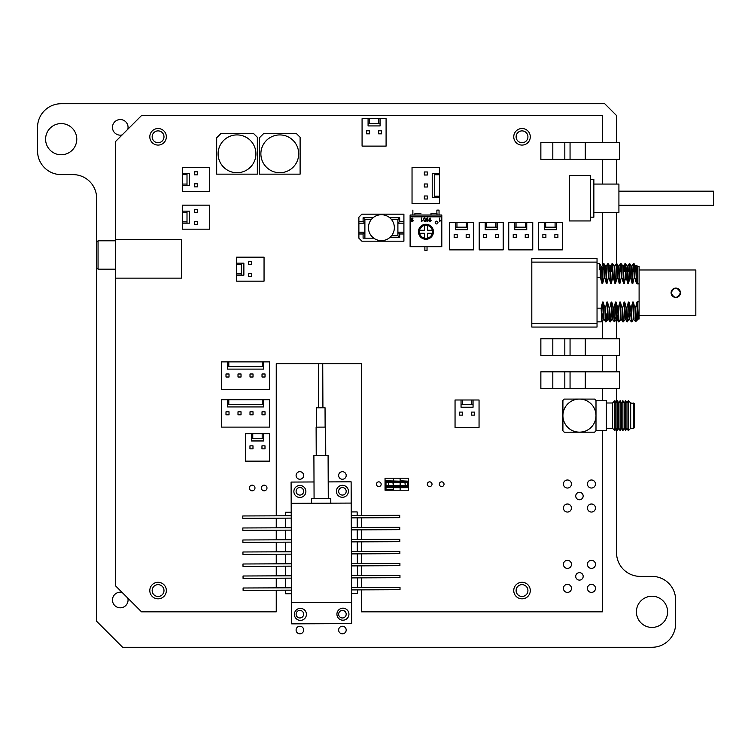 <?xml version="1.0" encoding="UTF-8"?>
<svg xmlns="http://www.w3.org/2000/svg" width="751" height="751" viewBox="0 0 751 751"><rect width="100%" height="100%" fill="white"/><g stroke="black" fill="none" stroke-linecap="round" stroke-linejoin="round"><path stroke-width="1.13" d="M122.15 134.927A7.801 7.801 0 0 1 112.462 127.351A7.801 7.801 0 0 1 121.211 119.616A7.801 7.801 0 0 1 127.83 129.238M127.83 598.125A7.801 7.801 0 0 1 121.211 607.756A7.801 7.801 0 0 1 112.462 600.011A7.801 7.801 0 0 1 122.15 592.445M591.225 592.398A7.801 7.801 0 0 1 592.68 592.22M667.601 611.83A15.602 15.602 0 0 0 644.208 598.322A15.602 15.602 0 0 0 644.208 625.339A15.602 15.602 0 0 0 667.601 611.83M346.192 491.304A3.783 3.783 0 0 0 340.522 488.028A3.783 3.783 0 0 0 340.522 494.571A3.783 3.783 0 0 0 346.192 491.304M303.657 491.304A3.783 3.783 0 0 0 297.987 488.028A3.783 3.783 0 0 0 297.987 494.571A3.783 3.783 0 0 0 303.657 491.304M303.657 630.023A3.783 3.783 0 0 0 297.987 626.747A3.783 3.783 0 0 0 297.987 633.3A3.783 3.783 0 0 0 303.657 630.023M346.192 630.023A3.783 3.783 0 0 0 340.522 626.747A3.783 3.783 0 0 0 340.522 633.3A3.783 3.783 0 0 0 346.192 630.023M303.657 475.467A3.783 3.783 0 0 0 297.987 472.191A3.783 3.783 0 0 0 297.987 478.744A3.783 3.783 0 0 0 303.657 475.467M346.192 475.467A3.783 3.783 0 0 0 340.522 472.191A3.783 3.783 0 0 0 340.522 478.744A3.783 3.783 0 0 0 346.192 475.467M76.78 139.17A15.602 15.602 0 0 0 53.387 125.661A15.602 15.602 0 0 0 53.387 152.678A15.602 15.602 0 0 0 76.78 139.17M616.552 142.587L616.552 115.541L604.733 103.722L61.178 103.722A23.628 23.628 0 0 0 37.55 127.351L37.55 150.989A23.628 23.628 0 0 0 61.178 174.617L72.997 174.617A23.628 23.628 0 0 1 96.635 198.255L96.635 621.284L122.629 647.278L651.999 647.278A23.628 23.628 0 0 0 675.637 623.649L675.637 600.011A23.628 23.628 0 0 0 651.999 576.383L640.19 576.383A23.628 23.628 0 0 1 616.552 552.745L616.552 429.168M616.552 402.114L616.552 388.633M616.552 371.82L616.552 355.542M616.552 338.739L616.552 317.307M616.552 263.714L616.552 212.43M616.552 184.07L616.552 159.39M303.657 614.196A3.783 3.783 0 0 0 297.987 610.92A3.783 3.783 0 0 0 297.987 617.463A3.783 3.783 0 0 0 303.657 614.196M346.192 614.196A3.783 3.783 0 0 0 340.522 610.92A3.783 3.783 0 0 0 340.522 617.463A3.783 3.783 0 0 0 346.192 614.196M527.934 136.804A5.905 5.905 0 0 0 519.072 131.688A5.905 5.905 0 0 0 519.072 141.93A5.905 5.905 0 0 0 527.934 136.804M163.99 136.804A5.905 5.905 0 0 0 155.119 131.688A5.905 5.905 0 0 0 155.119 141.93A5.905 5.905 0 0 0 163.99 136.804M527.934 590.558A5.905 5.905 0 0 0 519.072 585.442A5.905 5.905 0 0 0 519.072 595.674A5.905 5.905 0 0 0 527.934 590.558M163.99 590.558A5.905 5.905 0 0 0 155.119 585.442A5.905 5.905 0 0 0 155.119 595.674A5.905 5.905 0 0 0 163.99 590.558M158.076 128.534A8.27 8.27 0 0 1 165.239 140.944A8.27 8.27 0 0 1 150.913 140.944A8.27 8.27 0 0 1 158.076 128.534M522.02 128.534A8.27 8.27 0 0 1 529.183 140.944A8.27 8.27 0 0 1 514.857 140.944A8.27 8.27 0 0 1 522.02 128.534M158.076 582.288A8.27 8.27 0 0 1 165.239 594.698A8.27 8.27 0 0 1 150.913 594.698A8.27 8.27 0 0 1 158.076 582.288M264.164 485.184A2.816 2.816 0 0 1 266.605 489.399A2.816 2.816 0 0 1 261.733 489.399A2.816 2.816 0 0 1 264.164 485.184M252.158 485.184A2.816 2.816 0 0 1 254.598 489.399A2.816 2.816 0 0 1 249.726 489.399A2.816 2.816 0 0 1 252.158 485.184M429.666 481.851A2.366 2.366 0 0 1 431.712 485.39A2.366 2.366 0 0 1 427.619 485.39A2.366 2.366 0 0 1 429.666 481.851M441.672 481.851A2.366 2.366 0 0 1 443.719 485.39A2.366 2.366 0 0 1 439.626 485.39A2.366 2.366 0 0 1 441.672 481.851M378.804 481.851A2.366 2.366 0 0 1 380.851 485.39A2.366 2.366 0 0 1 376.758 485.39A2.366 2.366 0 0 1 378.804 481.851M404.714 482.79A2.366 2.366 0 0 1 404.714 485.625M400.931 485.625A2.366 2.366 0 0 1 400.931 482.79M392.707 482.79A2.366 2.366 0 0 1 392.707 485.625M388.924 485.625A2.366 2.366 0 0 1 388.924 482.79M591.459 480.002A4.018 4.018 0 0 1 594.942 486.028A4.018 4.018 0 0 1 587.977 486.028A4.018 4.018 0 0 1 591.459 480.002M567.446 504.015A4.018 4.018 0 0 1 570.929 510.042A4.018 4.018 0 0 1 563.963 510.042A4.018 4.018 0 0 1 567.446 504.015M567.446 480.002A4.018 4.018 0 0 1 570.929 486.028A4.018 4.018 0 0 1 563.963 486.028A4.018 4.018 0 0 1 567.446 480.002M522.02 582.288A8.27 8.27 0 0 1 529.183 594.698A8.27 8.27 0 0 1 514.857 594.698A8.27 8.27 0 0 1 522.02 582.288M567.446 560.349A4.018 4.018 0 0 1 570.929 566.385A4.018 4.018 0 0 1 563.963 566.385A4.018 4.018 0 0 1 567.446 560.349M567.446 584.362A4.018 4.018 0 0 1 570.929 590.399A4.018 4.018 0 0 1 563.963 590.399A4.018 4.018 0 0 1 567.446 584.362M579.453 492.309A3.717 3.717 0 0 1 582.673 497.885A3.717 3.717 0 0 1 576.224 497.885A3.717 3.717 0 0 1 579.453 492.309M591.459 504.015A4.018 4.018 0 0 1 594.942 510.042A4.018 4.018 0 0 1 587.977 510.042A4.018 4.018 0 0 1 591.459 504.015M579.453 572.656A3.717 3.717 0 0 1 582.673 578.242A3.717 3.717 0 0 1 576.224 578.242A3.717 3.717 0 0 1 579.453 572.656M591.459 560.349A4.018 4.018 0 0 1 594.942 566.385A4.018 4.018 0 0 1 587.977 566.385A4.018 4.018 0 0 1 591.459 560.349M591.459 584.362A4.018 4.018 0 0 1 594.942 590.399A4.018 4.018 0 0 1 587.977 590.399A4.018 4.018 0 0 1 591.459 584.362M602.377 142.587L602.377 115.541L141.535 115.541L115.541 141.535L115.541 240.789L98.052 240.789L98.052 269.149L115.541 269.149L115.541 585.836L141.535 611.83L276.246 611.83L276.246 590.22M276.246 587.864L276.246 578.214M276.246 575.857L276.246 566.216M276.246 563.851L276.246 554.21M276.246 551.844L276.246 542.203M276.246 539.838L276.246 530.197M276.246 527.831L276.246 518.19M276.246 515.824L276.246 363.681L361.315 363.681L361.315 515.468M361.315 517.833L361.315 527.474M361.315 529.84L361.315 539.481M361.315 541.846L361.315 551.487M361.315 553.853L361.315 563.494M361.315 565.85L361.315 575.501M361.315 577.857L361.315 587.498M361.315 589.864L361.315 611.83L602.377 611.83L602.377 430.53M602.377 400.752L602.377 388.633M602.377 371.82L602.377 355.542M602.377 338.739L602.377 320.921M602.377 265.516L602.377 212.43M602.377 184.07L602.377 159.39M263.526 399.701L263.526 404.423L262.24 404.423L262.24 399.701L269.534 399.701L269.534 427.112L221.507 427.112L221.507 399.701L228.802 399.701L228.802 404.423L227.515 404.423L227.515 399.701M227.515 404.423L227.515 406.929L263.526 406.929L263.526 404.423M228.802 399.701L262.24 399.701M228.802 404.423L262.24 404.423M241.033 414.824L241.033 411.801L238.001 411.801L238.001 414.824L241.033 414.824M265.037 414.824L265.037 411.801L262.015 411.801L262.015 414.824L265.037 414.824M225.995 411.801L225.995 414.824L229.027 414.824L229.027 411.801L225.995 411.801M253.031 414.824L253.031 411.801L250.008 411.801L250.008 414.824L253.031 414.824M227.515 366.61L227.515 361.888L228.802 361.888L228.802 366.61L227.515 366.61L227.515 369.116L263.526 369.116L263.526 366.61L262.24 366.61L262.24 361.888L263.526 361.888L263.526 366.61M228.802 361.888L262.24 361.888M228.802 366.61L262.24 366.61M227.515 361.888L221.507 361.888L221.507 389.3L269.534 389.3L269.534 361.888L263.526 361.888M241.033 377.011L241.033 373.989L238.001 373.989L238.001 377.011L241.033 377.011M253.031 377.011L253.031 373.989L250.008 373.989L250.008 377.011L253.031 377.011M265.037 377.011L265.037 373.989L262.015 373.989L262.015 377.011L265.037 377.011M225.995 373.989L225.995 377.011L229.027 377.011L229.027 373.989L225.995 373.989M241.362 275.157L236.631 275.157L236.631 273.862L241.362 273.862L241.362 275.157L243.868 275.157L243.868 263.15L241.362 263.15L241.362 264.436L236.631 264.436L236.631 263.15L241.362 263.15M236.631 273.862L236.631 264.436M241.362 273.862L241.362 264.436M236.631 275.157L236.631 281.156L264.052 281.156L264.052 257.152L236.631 257.152L236.631 263.15M251.754 261.639L248.731 261.639L248.731 264.662L251.754 264.662L251.754 261.639M248.731 276.668L251.754 276.668L251.754 273.646L248.731 273.646L248.731 276.668M432.323 230.275L427.46 230.275L427.46 225.413A6.543 6.543 0 0 1 427.46 238.142A6.543 6.543 0 0 1 424.456 238.142L424.456 233.279L419.584 233.279A6.543 6.543 0 0 1 427.46 225.413M427.46 238.142L427.46 233.279L432.323 233.279M424.456 238.142A6.543 6.543 0 0 1 419.584 233.279M424.456 225.413L424.456 230.275L419.584 230.275M418.448 231.777A7.501 7.501 0 0 0 429.703 238.274A7.501 7.501 0 0 0 429.703 225.281A7.501 7.501 0 0 0 418.448 231.777M420.917 213.472L414.909 213.472L420.917 213.472M414.909 213.472L414.909 215.03L414.909 213.472M436.998 215.03L436.998 213.472L436.998 215.03M430.999 215.03L430.999 213.472L436.998 213.472L430.999 213.472L430.999 215.03M439.044 215.03L439.044 210.111L436.885 210.111L436.885 213.472M441.804 215.03L410.112 215.03L410.112 246.722L441.804 246.722L441.804 215.03M410.112 216.832L441.804 216.832M430.774 219.039L430.116 217.978L428.934 219.104L429.61 219.996L429.112 220.71L430.135 221.62L431.196 220.7L430.126 221.207L429.572 220.691L430.314 220.146L429.394 219.104L430.098 218.391M412.768 219.039L412.111 217.978L410.919 219.104L411.595 219.996L411.107 220.71L412.13 221.62L413.181 220.7L412.121 221.207L411.567 220.691L412.355 219.733L411.379 219.104L412.092 218.391L412.768 219.039M423.893 220.653L424.475 221.62L425.395 221.216L425.789 219.705L424.531 217.978L423.386 219.208L424.456 220.372L425.329 219.902L424.897 221.104L423.893 220.653M435.195 222.549A1.389 1.389 0 0 0 437.279 223.751A1.389 1.389 0 0 0 437.279 221.348A1.389 1.389 0 0 0 435.195 222.549M439.776 218.025L439.316 221.62L440.612 220.719L439.776 220.832L439.776 218.025M428.004 219.039L427.347 217.978L426.155 219.104L426.831 219.996L426.343 220.71L427.366 221.62L428.417 220.7L427.357 221.207L426.803 220.691L427.591 219.733L426.624 219.104L427.328 218.391L428.004 219.039M421.771 218.025L421.311 221.62L422.606 220.719L421.771 220.832L421.311 218.025L421.611 221.62M424.878 246.722L424.878 250.449L424.878 246.722M427.037 250.449L424.878 250.449L427.037 250.449L427.037 246.722L427.037 250.449M412.872 210.111L412.872 215.03L412.872 210.111M412.872 218.25L412.872 219.029L412.872 218.25M412.872 220.672L412.872 221.338L412.872 220.672M593.863 198.255L593.863 217.161L590.324 217.161L590.324 179.348L593.863 179.348L593.863 212.43L618.918 212.43L618.918 198.255L618.918 205.342L713.45 205.342L713.45 191.167L618.918 191.167L618.918 198.255L618.918 184.07L593.863 184.07L593.863 198.255M590.324 220.944L569.286 220.944L569.286 175.565L590.324 175.565L590.324 220.944M552.811 338.739L540.861 338.739L540.861 355.542L585.282 355.542L585.282 338.739L552.811 338.739L552.811 355.542M585.282 355.542L619.706 355.542L619.706 338.739L585.282 338.739M552.811 371.82L540.861 371.82L540.861 388.633L585.282 388.633L585.282 371.82L552.811 371.82L552.811 388.633M585.282 388.633L619.706 388.633L619.706 371.82L585.282 371.82M552.811 142.587L540.861 142.587L540.861 159.39L585.282 159.39L585.282 142.587L552.811 142.587L552.811 159.39M585.282 159.39L619.706 159.39L619.706 142.587L585.282 142.587M385.047 487.239L385.047 490.215L385.047 487.239L408.582 487.239L408.582 485.625L385.047 485.625L385.047 486.432L408.582 486.432L408.582 487.239L385.047 487.239L385.047 490.215L400.123 490.215L400.123 487.239M408.582 486.432L408.582 482.79L408.582 485.625L385.047 485.625L408.582 485.625L408.582 486.432L408.582 481.992L385.047 481.992L385.047 481.184L408.582 481.184L408.582 482.79L385.047 482.79L385.047 485.625L385.047 481.992L385.047 482.79L408.582 482.79L385.047 482.79L385.047 481.992L385.047 486.432M393.505 478.209L385.047 478.209L385.047 481.184L408.582 481.184L400.123 480.762L400.123 478.209L393.505 478.209L393.505 481.184M408.582 481.992L408.582 481.184M408.582 487.239L408.582 490.215L400.123 490.215M385.047 480.762L400.123 481.184M385.995 489.267L385.995 487.239L385.995 489.267L393.505 489.267L385.995 489.267M385.995 485.625L385.995 482.79L385.995 485.625M393.505 487.662L393.505 490.215L393.505 487.662L387.6 487.662L408.582 487.662M407.643 485.625L407.643 482.79L407.643 485.625M400.123 485.625L400.123 482.79M408.582 480.762L408.582 478.209L400.123 478.209M393.505 482.79L393.505 485.625M385.047 481.184L385.047 481.992M393.505 490.215L393.505 489.267M455.66 227.177L455.66 222.456L456.955 222.456L456.955 227.177L455.66 227.177L455.66 229.684L467.666 229.684L467.666 227.177L466.38 227.177L466.38 222.456L467.666 222.456L467.666 227.177M456.955 222.456L466.38 222.456M456.955 227.177L466.38 227.177M455.66 222.456L449.661 222.456L449.661 249.867L473.665 249.867L473.665 222.456L467.666 222.456M469.178 237.579L469.178 234.556L466.155 234.556L466.155 237.579L469.178 237.579M454.148 234.556L454.148 237.579L457.171 237.579L457.171 234.556L454.148 234.556M485.202 227.177L485.202 222.456L486.488 222.456L486.488 227.177L485.202 227.177L485.202 229.684L497.209 229.684L497.209 227.177L495.913 227.177L495.913 222.456L497.209 222.456L497.209 227.177M486.488 222.456L495.913 222.456M486.488 227.177L495.913 227.177M485.202 222.456L479.204 222.456L479.204 249.867L503.208 249.867L503.208 222.456L497.209 222.456M498.72 237.579L498.72 234.556L495.698 234.556L495.698 237.579L498.72 237.579M483.691 234.556L483.691 237.579L486.714 237.579L486.714 234.556L483.691 234.556M514.745 227.177L514.745 222.456L516.031 222.456L516.031 227.177L514.745 227.177L514.745 229.684L526.751 229.684L526.751 227.177L525.456 227.177L525.456 222.456L526.751 222.456L526.751 227.177M516.031 222.456L525.456 222.456M516.031 227.177L525.456 227.177M514.745 222.456L508.737 222.456L508.737 249.867L532.75 249.867L532.75 222.456L526.751 222.456M528.263 237.579L528.263 234.556L525.24 234.556L525.24 237.579L528.263 237.579M513.233 234.556L513.233 237.579L516.256 237.579L516.256 234.556L513.233 234.556M556.388 222.456L556.388 227.177L555.092 227.177L555.092 222.456L562.386 222.456L562.386 249.867L538.373 249.867L538.373 222.456L545.667 222.456L545.667 227.177L544.381 227.177L544.381 222.456M544.381 227.177L544.381 229.684L556.388 229.684L556.388 227.177M545.667 222.456L555.092 222.456M545.667 227.177L555.092 227.177M557.899 237.579L557.899 234.556L554.876 234.556L554.876 237.579L557.899 237.579M542.87 234.556L542.87 237.579L545.893 237.579L545.893 234.556L542.87 234.556M380.081 118.705L380.081 123.436L378.795 123.436L378.795 118.705L386.089 118.705L386.089 146.116L362.076 146.116L362.076 118.705L369.37 118.705L369.37 123.436L368.074 123.436L368.074 118.705M368.074 123.436L368.074 125.933L380.081 125.933L380.081 123.436M369.37 118.705L378.795 118.705M369.37 123.436L378.795 123.436M381.592 133.828L381.592 130.805L378.57 130.805L378.57 133.828L381.592 133.828M366.563 130.805L366.563 133.828L369.595 133.828L369.595 130.805L366.563 130.805M263.479 433.731L263.479 438.462L262.183 438.462L262.183 433.731L269.478 433.731L269.478 461.142L245.464 461.142L245.464 433.731L252.758 433.731L252.758 438.462L251.472 438.462L251.472 433.731M251.472 438.462L251.472 440.959L263.479 440.959L263.479 438.462M252.758 433.731L262.183 433.731M252.758 438.462L262.183 438.462M264.99 448.854L264.99 445.831L261.968 445.831L261.968 448.854L264.99 448.854M249.961 445.831L249.961 448.854L252.984 448.854L252.984 445.831L249.961 445.831M695.82 269.975L695.82 315.589L639.101 315.589L695.82 315.589L695.82 269.975L639.101 269.975L695.82 269.975M680.462 292.787C677.336 286.751 674.22 286.751 671.103 292.787C674.22 298.823 677.336 298.823 680.462 292.787A4.675 4.675 0 0 0 675.778 288.102A4.675 4.675 0 0 0 671.103 292.787A4.675 4.675 0 0 0 675.778 297.462A4.675 4.675 0 0 0 680.462 292.787M615.585 283.559L614.975 283.559L615.585 283.559L617.022 277.419L615.585 283.559L614.722 266.474L616.299 263.742L617.022 277.419L617.566 277.419L617.022 277.419L616.327 263.714L616.871 263.714L617.219 267.375L617.566 277.419L619.284 283.559L619.885 283.559L621.321 277.419L621.866 277.419L621.321 277.419L620.626 263.714L621.18 263.714L621.518 267.375L621.866 277.419L623.583 283.559L624.184 283.559L625.621 277.419L626.174 277.419L625.621 277.419L624.935 263.714L625.48 263.714L625.827 267.375L626.174 277.419L627.883 283.559L628.484 283.559L629.929 277.419L630.474 277.419L629.929 277.419L629.235 263.714L629.779 263.714L630.127 267.375L630.474 277.419L632.182 283.559L632.793 283.559L634.229 277.419L634.773 277.419L634.229 277.419L633.534 263.714L634.079 263.714L634.426 267.375L634.773 277.419L636.482 283.559L637.092 283.559L637.308 282.432L637.308 283.878L636.979 265.187L637.308 282.432L637.308 266.549L639.101 266.549L639.101 303.423M639.101 266.549L639.101 283.878L637.308 283.878L639.101 283.878L639.101 301.695L636.97 302.015L635.571 308.041L634.989 308.154L635.506 308.154L635.506 320.893L634.989 308.154L633.281 302.015L632.671 302.015L631.234 308.154L630.69 308.154L628.981 302.015L628.371 302.015L629.235 319.1L631.384 321.85L630.69 308.154L631.234 308.154L632.042 321.494M633.534 263.714L633.018 271.637M629.31 318.781L627.085 321.85L626.39 308.154L626.935 308.154L627.629 321.85L628.146 313.937M629.235 263.714L628.718 271.637M629.366 318.358L628.371 302.015L626.935 308.154L626.39 308.154L624.672 302.015L624.072 302.015L622.635 308.154L622.091 308.154L622.635 308.154L623.33 321.85L622.776 321.85L622.091 308.154L620.373 302.015L619.772 302.015L618.336 308.154L619.021 321.85L618.477 321.85M624.935 263.714L624.41 271.637M616.928 319.109L614.177 321.85L613.483 308.154L614.027 308.154C614.384 322.151 614.74 325.296 615.097 317.579M608.179 318.668L609.878 321.85L609.183 308.154L609.728 308.154L610.422 321.85L610.938 313.937M614.722 266.474L612.572 263.714L613.267 277.419L612.722 277.419L612.027 263.714L611.511 271.637M606.113 321.85L605.578 321.85L605.231 318.171L604.884 308.154L605.428 308.154L606.123 321.85L606.639 313.937M603.428 263.714L603.973 263.714L604.32 267.375L604.668 277.419L606.376 283.559L606.986 283.559L606.123 266.474L606.986 283.559L608.423 277.419L607.69 263.751L608.272 263.714L608.62 267.375L608.967 277.419L608.423 277.419L606.986 283.559L606.376 283.559L605.578 266.474L606.376 283.559L604.668 277.419L604.123 277.419C603.738 262.437 603.353 259.874 602.978 269.75M617.782 308.154L618.336 308.154L617.782 308.154L616.073 302.015L617.782 308.154C618.139 322.151 618.495 325.296 618.852 317.579M620.626 263.714L620.11 271.637M601.129 308.154L602.565 302.015L603.428 319.1L602.565 302.015L601.129 308.154L597.036 308.154L601.129 308.154L601.823 321.85L602.34 313.937M600.368 277.419L597.036 277.419L600.368 277.419L602.077 283.559L600.359 277.419C599.983 262.437 599.598 259.874 599.223 269.75M605.428 308.154L606.864 302.015L607.728 319.1L606.864 302.015L605.428 308.154L604.884 308.154L603.175 302.015L604.884 308.154L605.55 321.832L603.973 319.1L603.175 302.015L602.565 302.015L603.175 302.015L603.973 319.1L601.851 321.832L597.036 321.85M597.036 327.051L597.036 258.513L597.036 262.118L531.811 262.118L531.811 258.513L597.036 258.513L531.811 258.513L531.811 323.446L531.811 262.118L597.036 262.118L597.036 327.051L531.811 327.051L531.811 323.446L597.036 323.446L531.811 323.446L531.811 327.051L597.036 327.051M606.864 302.015L607.475 302.015L609.183 308.154L607.475 302.015L606.864 302.015M608.301 263.742L609.878 266.474L611.999 263.742L612.722 277.419L611.286 283.559L610.422 266.474L611.286 283.559L610.676 283.559L608.967 277.419L608.122 264.38M610.422 275.204L610.403 274.584M608.423 277.419L608.967 277.419L610.676 283.559L609.878 266.474L609.408 271.637M611.492 312.191L611.164 302.015L611.774 302.015L612.572 319.1L613.041 313.937M616.674 315.251C616.271 322.799 615.867 318.377 615.473 302.015L616.073 302.015L615.473 302.015C615.867 318.377 616.271 322.799 616.674 315.251M601.673 271.533L602.246 270.745M601.551 268.989L601.823 266.474L603.457 263.742M600.8 271.909C601.222 262.24 601.645 266.126 602.077 283.559L602.678 283.559L604.123 277.419L602.678 283.559C602.255 266.126 601.833 262.24 601.401 271.909M606.151 321.832L608.272 319.1L607.475 302.015M612.572 319.1L611.774 302.015L613.483 308.154L611.774 302.015L611.164 302.015L612.027 319.1L614.271 321.578M617.284 315.251C616.881 322.799 616.477 318.377 616.073 302.015M614.975 283.559L613.267 277.419L614.975 283.559L614.177 266.474M609.728 308.154L611.164 302.015L609.728 308.154L609.183 308.154M616.487 318.142L616.599 316.678M614.027 308.154L615.473 302.015L614.027 308.154L613.483 308.154M604.123 277.419L604.668 277.419M610.676 283.559L611.286 283.559L612.722 277.419L613.267 277.419M637.092 283.559L636.66 270.811L637.092 283.559L636.482 283.559L636.191 274.077M616.9 263.742L618.477 266.474L620.598 263.742L620.964 267.084L621.321 277.419L619.885 283.559L619.021 266.474L619.885 283.559L619.275 283.559L618.477 266.474L619.275 283.559L617.566 277.419M620.373 302.015L621.18 319.1L619.049 321.832L618.336 308.154L619.772 302.015L620.626 319.1L619.772 302.015L620.373 302.015L622.091 308.154M621.039 318.302L621.115 318.884M625.63 277.419L624.184 283.559L623.583 283.559L622.786 266.474L623.583 283.559L621.866 277.419M622.635 308.154L624.072 302.015L624.935 319.1L624.072 302.015L624.682 302.015L625.545 319.091M625.405 263.883L627.629 266.474L629.207 263.742L629.929 277.419L628.493 283.559L627.629 266.474L628.493 283.559L627.883 283.559L627.085 266.474L626.616 271.637M626.935 308.154L628.371 302.015L628.981 302.015L629.629 318.274L630.249 313.937M634.229 277.419L632.793 283.559L631.929 266.474L632.793 283.559L632.182 283.559L631.413 266.53M624.184 283.559L623.33 266.474L621.199 263.742M623.358 321.832L625.48 319.1L624.682 302.015L626.39 308.154M625.48 319.1L627.057 321.832L627.226 321.184M629.779 319.1L628.981 302.015L630.69 308.154M629.807 263.742L631.384 266.474L633.572 263.77M627.085 266.474L627.883 283.559L626.174 277.419M631.384 266.474L632.182 283.559L630.474 277.419M635.712 320.987L635.599 321.728L633.534 319.1L631.957 321.832L631.234 308.154L632.671 302.015L633.534 319.1L632.671 302.015L633.281 302.015L634.079 319.1L633.281 302.015L634.989 308.154L635.506 320.893L635.506 308.154L636.97 302.015L637.477 301.695L638.294 319.015L637.477 301.695L639.101 301.695L639.101 319.015L637.918 319.015L636.97 302.015L637.308 320.02C636.726 320.94 636.144 316.95 635.571 308.041C636.144 316.95 636.726 320.94 637.308 320.02L637.308 319.015L637.909 319.015L637.308 309.553L637.308 319.015M636.05 270.745L636.003 269.712M636.961 265.197L635.684 266.474L635.215 271.637M636.482 283.559L634.773 277.419L634.107 263.742L635.684 266.474L636.482 283.559M637.308 283.878L637.308 271.637M637.308 313.937L637.308 309.553M635.506 320.893L635.618 321.738L637.289 320.039M636.979 265.187L636.679 271.308M187.008 223.16L182.277 223.16L182.277 221.874L187.008 221.874L187.008 223.16L189.505 223.16L189.505 211.162L187.008 211.162L187.008 212.449L182.277 212.449L182.277 211.162L187.008 211.162M182.277 221.874L182.277 212.449M187.008 221.874L187.008 212.449M182.277 223.16L182.277 229.168L209.689 229.168L209.689 205.154L182.277 205.154L182.277 211.162M197.4 209.642L194.378 209.642L194.378 212.674L197.4 212.674L197.4 209.642M194.378 224.671L197.4 224.671L197.4 221.648L194.378 221.648L194.378 224.671M595.994 430.83L595.994 430.839A22.455 22.455 180 0 1 594.632 432.2L564.273 432.21A22.455 22.455 180 0 1 562.912 430.83L562.912 400.452A22.455 22.455 -0 0 1 564.273 399.091L579.453 399.081A16.541 16.541 180 0 1 595.994 415.622L595.994 430.83A22.455 22.455 180 0 1 594.632 432.191M569.859 432.2L589.047 432.2M564.273 432.172A22.455 22.455 180 0 1 562.912 430.811M562.912 430.83A22.455 22.455 -0 0 0 564.273 432.191M595.994 400.452L595.994 415.622A16.541 16.541 180 0 1 579.453 432.172A16.541 16.541 180 0 1 562.912 415.622A16.541 16.541 180 0 1 579.453 399.081L594.632 399.091A22.455 22.455 -0 0 1 595.994 400.452M595.994 430.811A22.455 22.455 180 0 1 594.632 432.172M606.395 430.53L606.395 400.752L595.994 400.752L595.994 430.53L606.395 430.53M606.395 428.286L612.534 428.286L612.534 402.996L606.395 402.996M612.534 428.286L614.9 430.642L614.9 400.63L612.534 402.996M614.9 400.63L616.045 402.996L616.045 428.286L614.9 430.642M616.045 402.996L617.406 400.63L617.406 430.642L616.045 428.286M617.406 400.63L618.777 402.996L618.777 428.286L617.406 430.642M618.777 402.996L620.138 400.63L620.138 430.642L618.777 428.286M620.138 400.63L621.499 402.996L621.499 428.286L620.138 430.642M621.499 402.996L622.87 400.63L622.87 430.642L621.499 428.286M622.87 400.63L624.231 402.996L624.231 428.286L622.87 430.642M624.231 402.996L625.592 400.63L625.592 430.642L624.231 428.286M625.592 400.63L626.963 402.996L626.963 428.286L625.592 430.642M626.963 402.996L628.324 400.63L628.324 430.642L626.963 428.286M633.713 402.996L633.713 428.286L634.276 427.713L634.276 403.559L630.69 402.996L630.69 428.286L628.324 430.642M279.785 172.73A18.906 18.906 0 0 1 263.413 144.37A18.906 18.906 0 0 1 296.157 144.37A18.906 18.906 0 0 1 279.785 172.73M259.461 137.752L263.714 133.5L296.326 133.5L300.109 137.283L300.109 174.148L259.461 174.148L259.461 137.752M237.006 172.73A18.906 18.906 0 0 1 220.634 144.37A18.906 18.906 0 0 1 253.387 144.37A18.906 18.906 0 0 1 237.006 172.73M216.682 137.752L220.944 133.5L253.556 133.5L257.34 137.283L257.34 174.148L216.682 174.148L216.682 137.752M434.726 173.49L439.448 173.49L439.448 174.776L434.726 174.776L434.726 173.49L432.219 173.49L432.219 197.494L434.726 197.494L434.726 196.208L439.448 196.208L439.448 197.494L434.726 197.494M439.448 174.776L439.448 196.208M434.726 174.776L434.726 196.208M439.448 173.49L439.448 167.482L412.036 167.482L412.036 203.502L439.448 203.502L439.448 197.494M424.324 187.008L427.347 187.008L427.347 183.976L424.324 183.976L424.324 187.008M424.324 199.006L427.347 199.006L427.347 195.983L424.324 195.983L424.324 199.006M427.347 171.97L424.324 171.97L424.324 175.002L427.347 175.002L427.347 171.97M363.09 233.983L358.884 233.983L358.884 232.181L364.892 232.181L363.09 233.983L363.09 238.18L373.791 238.18M389.76 217.771L399.701 217.771L397.899 219.574L397.899 223.178L399.701 221.376L403.907 221.376L403.907 214.166L361.888 214.166L358.884 217.17L358.884 221.376L363.09 221.376L364.892 223.178L364.892 219.574L371.276 219.574M358.884 233.983L358.884 238.18L361.888 241.184L403.907 241.184L403.907 233.983L399.701 233.983L397.899 232.181L397.899 235.776L391.515 235.776M399.701 217.771L399.701 221.376M403.907 223.178L397.899 223.178L397.899 232.181L403.907 232.181L403.907 221.376M391.515 219.574L397.899 219.574M364.892 219.574L363.09 217.771L373.031 217.771M363.09 221.376L363.09 217.771M364.892 238.18L364.892 223.178L358.884 223.178L358.884 221.376M381.395 240.639A12.964 12.964 0 0 1 370.168 221.198A12.964 12.964 0 0 1 392.623 221.198A12.964 12.964 0 0 1 381.395 240.639M389.76 237.579L399.701 237.579L399.701 233.983M403.907 233.983L403.907 232.181M399.701 237.579L397.899 235.776M358.884 232.181L358.884 223.178M96.4 246.516L96.4 263.432M181.714 278.133L115.541 278.133L115.541 239.372L181.714 239.372L181.714 278.133M98.052 240.789L96.635 242.207L96.635 267.731L98.052 269.149M187.008 185.347L182.277 185.347L182.277 184.061L187.008 184.061L187.008 185.347L189.505 185.347L189.505 173.35L187.008 173.35L187.008 174.636L182.277 174.636L182.277 173.35L187.008 173.35M182.277 184.061L182.277 174.636M187.008 184.061L187.008 174.636M182.277 185.347L182.277 191.355L209.689 191.355L209.689 167.342L182.277 167.342L182.277 173.35M197.4 171.829L194.378 171.829L194.378 174.861L197.4 174.861L197.4 171.829M194.378 186.868L197.4 186.868L197.4 183.835L194.378 183.835L194.378 186.868M461.048 404.723L461.048 399.992L462.344 399.992L462.344 404.723L461.048 404.723L461.048 407.23L473.055 407.23L473.055 404.723L471.769 404.723L471.769 399.992L473.055 399.992L473.055 404.723M462.344 399.992L471.769 399.992M462.344 404.723L471.769 404.723M461.048 399.992L455.05 399.992L455.05 427.403L479.054 427.403L479.054 399.992L473.055 399.992M474.566 415.115L474.566 412.092L471.544 412.092L471.544 415.115L474.566 415.115M459.537 412.092L459.537 415.115L462.56 415.115L462.56 412.092L459.537 412.092M294.392 614.393A5.999 5.999 0 0 1 303.366 609.155A5.999 5.999 0 0 1 303.413 619.556A5.999 5.999 0 0 1 294.392 614.393M336.927 614.215A5.999 5.999 0 0 1 345.911 608.977A5.999 5.999 0 0 1 345.958 619.378A5.999 5.999 0 0 1 336.927 614.215M325.127 427.094L325.042 407.774L316.537 407.812L316.622 427.131M325.756 455.444L325.634 427.094L316.115 427.131L316.227 455.491M328.271 498.448L328.093 455.435L313.899 455.5L314.078 498.514M330.806 503.17L330.787 498.439L311.562 498.523L311.581 503.245M293.876 491.501A5.999 5.999 0 0 1 302.85 486.272A5.999 5.999 0 0 1 302.897 496.664A5.999 5.999 0 0 1 293.876 491.501M336.41 491.323A5.999 5.999 0 0 1 345.394 486.094A5.999 5.999 0 0 1 345.441 496.486A5.999 5.999 0 0 1 336.41 491.323M314.002 481.964L291.088 482.067L291.688 623.856L351.712 623.602L351.121 481.813L328.206 481.907M351.205 503.076L291.181 503.33M351.628 602.34L291.595 602.593M291.482 575.792L243.042 575.998L243.052 578.354L291.491 578.157M291.388 551.778L242.939 551.985L242.948 554.351L291.397 554.144M291.332 539.772L242.883 539.978L242.892 542.344L291.341 542.138M291.285 527.765L242.836 527.972L242.845 530.337L291.294 530.131M291.238 518.124L242.798 518.331L242.789 515.965L291.228 515.768M291.538 587.798L243.089 587.995L243.099 590.361L291.548 590.155M291.557 593.731L285.652 593.75L285.633 590.183M285.324 515.787L285.305 512.22L291.219 512.191M285.624 587.817L285.587 578.176M285.577 575.81L285.54 566.17M285.53 563.813L285.483 554.163M285.474 551.807L285.436 542.166M285.427 539.8L285.389 530.159M285.371 527.793L285.333 518.152M291.435 563.785L242.986 563.992L242.995 566.348L291.444 566.151M351.271 517.871L399.72 517.674L399.71 515.308L351.261 515.515M351.243 511.938L357.157 511.919L357.166 515.486M357.476 589.882L357.495 593.45L351.59 593.478M357.176 517.852L357.223 527.493M357.232 529.859L357.269 539.5M357.279 541.856L357.316 551.506M357.326 553.862L357.373 563.503M357.382 565.869L357.42 575.51M357.429 577.876L357.467 587.517M351.571 589.91L400.02 589.704L400.011 587.338L351.562 587.545M351.524 577.904L399.964 577.697L399.954 575.332L351.515 575.538M351.468 565.897L399.917 565.691L399.907 563.325L351.459 563.532M351.421 553.891L399.87 553.684L399.861 551.328L351.412 551.525M351.374 541.884L399.814 541.678L399.804 539.321L351.365 539.518M351.318 529.877L399.767 529.68L399.757 527.315L351.308 527.521M318.668 407.802L318.48 363.681M570.056 338.739L570.056 355.542M564.818 355.542L564.818 338.739M570.056 371.82L570.056 388.633M564.818 388.633L564.818 371.82M570.056 142.587L570.056 159.39M564.818 159.39L564.818 142.587M619.706 355.542L619.706 338.739M619.706 388.633L619.706 371.82M619.706 159.39L619.706 142.587M631.384 321.85L631.929 321.85M609.878 321.85L610.422 321.85M612.027 263.714L612.572 263.714M597.036 263.714L599.673 263.714M607.7 263.742L606.123 266.474L604.001 263.742M616.871 319.1L618.448 321.832M601.279 266.474L599.702 263.742M610.45 321.832L612.027 319.1M601.682 271.637L602.293 271.637M631.788 271.637L632.398 271.637M628.765 313.937L629.376 313.937M623.33 266.474L624.907 263.742M621.18 319.1L622.757 321.832M630.69 402.996L628.324 400.63M633.713 428.286L630.69 428.286M322.733 363.681L322.921 407.784"/></g></svg>
